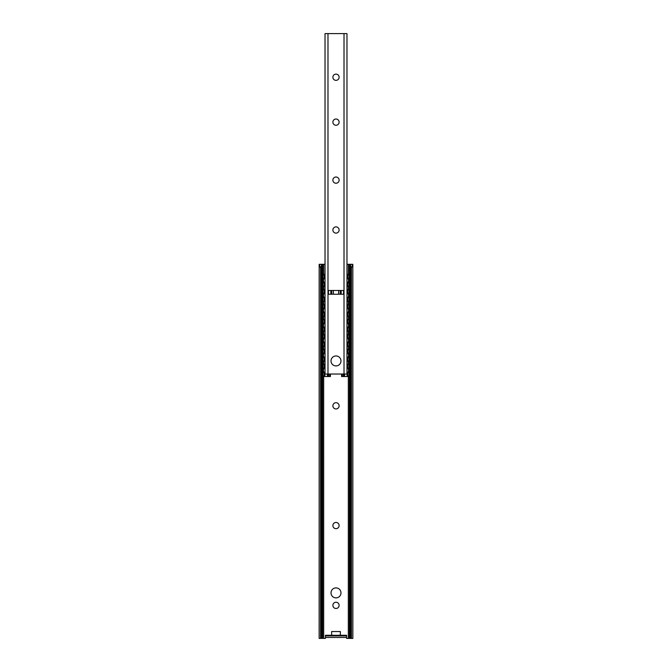 <?xml version="1.0" encoding="UTF-8"?>
<svg xmlns="http://www.w3.org/2000/svg" width="672" height="672" viewBox="0 0 672 672"><rect width="100%" height="100%" fill="white"/><g stroke="black" fill="none" stroke-linecap="round" stroke-linejoin="round"><path stroke-width="1.01" d="M332.884 525.546A3.116 3.116 0 0 1 337.562 522.85A3.116 3.116 0 0 1 337.562 528.242A3.116 3.116 0 0 1 332.884 525.546M332.884 405.829A3.116 3.116 0 0 1 337.562 403.133A3.116 3.116 0 0 1 337.562 408.534A3.116 3.116 0 0 1 332.884 405.829M332.884 605.354A3.116 3.116 0 0 1 337.562 602.658A3.116 3.116 0 0 1 337.562 608.051A3.116 3.116 0 0 1 332.884 605.354M352.825 264.298L352.85 638.4L351.439 638.4L351.439 268.036L350.406 265.322L351.254 264.298L352.825 264.298L351.439 268.036M351.296 264.331L350.91 264.835M325.03 264.298L320.746 264.298L321.594 265.322L320.561 268.036L319.175 264.298L320.704 264.331M320.561 268.036L320.561 638.4L319.15 638.4L319.175 264.298M321.594 265.322L321.594 638.4L325.399 638.4L325.399 635.905L346.601 635.905L346.601 635.284L331.632 635.284L331.632 631.546L340.368 631.546L340.368 635.284M320.561 638.4L321.594 638.4M350.406 265.322L350.406 638.4L351.439 638.4M331.01 592.88A4.99 4.99 0 0 1 338.495 588.563A4.99 4.99 0 0 1 338.495 597.206A4.99 4.99 0 0 1 331.01 592.88M325.399 637.468L346.601 637.468L346.601 635.905M331.632 635.284L325.399 635.284L325.399 635.905M346.601 637.468L346.601 638.4L350.406 638.4M346.97 264.298L350.91 264.298M341.611 374.035L341.611 376.53L349.054 376.53A3.116 0.538 -90 0 0 349.591 373.414L348.978 373.414A3.116 0.538 90 0 1 348.44 376.53M322.409 367.172L323.022 367.172A3.116 0.538 -90 0 1 323.56 364.056L322.946 364.056A3.116 0.538 90 0 0 322.409 367.172L322.409 373.414A3.116 0.538 90 0 0 322.946 376.53L330.389 376.53L330.389 374.035M324.013 372.616L323.383 370.289L324.013 367.97M324.013 357.655L323.383 355.328L324.013 353.002M324.013 342.695L323.383 340.368L324.013 338.041M324.013 327.726L323.383 325.399L324.013 323.072M324.013 312.766L323.383 310.439L324.013 308.112M324.013 297.797L323.383 295.47L324.013 293.143M347.987 367.97L348.617 370.289L347.987 372.616M347.987 353.002L348.617 355.328L347.987 357.655M347.987 338.041L348.617 340.368L347.987 342.695M347.987 323.072L348.617 325.399L347.987 327.726M347.987 308.112L348.617 310.439L347.987 312.766M347.987 293.143L348.617 295.47L347.987 297.797M324.013 282.836L323.383 280.51L324.013 278.183M347.987 278.183L348.617 280.51L347.987 282.836M323.56 376.53A3.116 0.538 -90 0 1 323.022 373.414L322.409 373.414M325.03 364.056L323.56 364.056M348.978 367.172L349.591 367.172A3.116 0.538 -90 0 0 349.054 364.056L348.44 364.056A3.116 0.538 90 0 1 348.978 367.172L348.978 373.414M348.44 364.056L346.97 364.056M323.56 361.561A3.116 0.538 -90 0 1 323.022 358.445L322.409 358.445A3.116 0.538 90 0 0 322.946 361.561L325.03 361.561M322.409 352.212L323.022 352.212A3.116 0.538 -90 0 1 323.56 349.096L322.946 349.096A3.116 0.538 90 0 0 322.409 352.212L322.409 358.445M325.03 349.096L323.56 349.096M349.054 361.561A3.116 0.538 -90 0 0 349.591 358.445L348.978 358.445A3.116 0.538 90 0 1 348.44 361.561L349.054 361.561M346.97 361.561L348.44 361.561M348.978 352.212L349.591 352.212A3.116 0.538 -90 0 0 349.054 349.096L348.44 349.096A3.116 0.538 90 0 1 348.978 352.212L348.978 358.445M348.44 349.096L346.97 349.096M323.56 346.601A3.116 0.538 -90 0 1 323.022 343.484L322.409 343.484A3.116 0.538 90 0 0 322.946 346.601L325.03 346.601M322.409 337.243L323.022 337.243A3.116 0.538 -90 0 1 323.56 334.127L322.946 334.127A3.116 0.538 90 0 0 322.409 337.243L322.409 343.484M325.03 334.127L323.56 334.127M349.054 346.601A3.116 0.538 -90 0 0 349.591 343.484L348.978 343.484A3.116 0.538 90 0 1 348.44 346.601L349.054 346.601M346.97 346.601L348.44 346.601M348.978 337.243L349.591 337.243A3.116 0.538 -90 0 0 349.054 334.127L348.44 334.127A3.116 0.538 90 0 1 348.978 337.243L348.978 343.484M348.44 334.127L346.97 334.127M323.56 331.632A3.116 0.538 -90 0 1 323.022 328.516L322.409 328.516A3.116 0.538 90 0 0 322.946 331.632L325.03 331.632M322.409 322.283L323.022 322.283A3.116 0.538 -90 0 1 323.56 319.166L322.946 319.166A3.116 0.538 90 0 0 322.409 322.283L322.409 328.516M325.03 319.166L323.56 319.166M349.054 331.632A3.116 0.538 -90 0 0 349.591 328.516L348.978 328.516A3.116 0.538 90 0 1 348.44 331.632L349.054 331.632M346.97 331.632L348.44 331.632M348.978 322.283L349.591 322.283A3.116 0.538 -90 0 0 349.054 319.166L348.44 319.166A3.116 0.538 90 0 1 348.978 322.283L348.978 328.516M348.44 319.166L346.97 319.166M323.56 316.672A3.116 0.538 -90 0 1 323.022 313.555L322.409 313.555A3.116 0.538 90 0 0 322.946 316.672L325.03 316.672M322.409 307.322L323.022 307.322A3.116 0.538 -90 0 1 323.56 304.198L322.946 304.198A3.116 0.538 90 0 0 322.409 307.322L322.409 313.555M325.03 304.198L323.56 304.198M349.054 316.672A3.116 0.538 -90 0 0 349.591 313.555L348.978 313.555A3.116 0.538 90 0 1 348.44 316.672L349.054 316.672M346.97 316.672L348.44 316.672M348.978 307.322L349.591 307.322A3.116 0.538 -90 0 0 349.054 304.198L348.44 304.198A3.116 0.538 90 0 1 348.978 307.322L348.978 313.555M348.44 304.198L346.97 304.198M323.56 301.711A3.116 0.538 -90 0 1 323.022 298.586L322.409 298.586A3.116 0.538 90 0 0 322.946 301.711L325.03 301.711M322.409 292.354L323.022 292.354A3.116 0.538 -90 0 1 323.56 289.237L322.946 289.237A3.116 0.538 90 0 0 322.409 292.354L322.409 298.586M325.03 289.237L323.56 289.237M349.054 301.711A3.116 0.538 -90 0 0 349.591 298.586L348.978 298.586A3.116 0.538 90 0 1 348.44 301.711L349.054 301.711M346.97 301.711L348.44 301.711M348.978 292.354L349.591 292.354A3.116 0.538 -90 0 0 349.054 289.237L348.44 289.237A3.116 0.538 90 0 1 348.978 292.354L348.978 298.586M348.44 289.237L346.97 289.237M323.56 286.742A3.116 0.538 -90 0 1 323.022 283.626L322.409 283.626A3.116 0.538 90 0 0 322.946 286.742L325.03 286.742M322.409 277.393L323.022 277.393A3.116 0.538 -90 0 1 323.56 274.277L322.946 274.277A3.116 0.538 90 0 0 322.409 277.393L322.409 283.626M323.022 277.393L323.022 283.626M349.054 286.742A3.116 0.538 -90 0 0 349.591 283.626L348.978 283.626A3.116 0.538 90 0 1 348.44 286.742L349.054 286.742M349.591 277.393A3.116 0.538 -90 0 0 349.054 274.277L348.44 274.277A3.116 0.538 90 0 1 348.978 277.393L349.591 277.393L349.591 283.626M348.978 277.393L348.978 283.626M348.44 274.277L346.97 274.277M346.97 286.742L348.44 286.742M323.022 292.354L323.022 298.586M323.022 307.322L323.022 313.555M323.022 322.283L323.022 328.516M323.022 337.243L323.022 343.484M323.022 352.212L323.022 358.445M325.03 274.277L323.56 274.277M349.591 292.354L349.591 298.586M349.591 307.322L349.591 313.555M349.591 322.283L349.591 328.516M349.591 337.243L349.591 343.484M349.591 352.212L349.591 358.445M349.591 367.172L349.591 373.414M323.022 367.172L323.022 373.414M332.884 180.121A3.116 3.116 0 0 1 337.562 177.425A3.116 3.116 0 0 1 337.562 182.826A3.116 3.116 0 0 1 332.884 180.121M332.884 77.246A3.116 3.116 0 0 1 337.562 74.542A3.116 3.116 0 0 1 337.562 79.943A3.116 3.116 0 0 1 332.884 77.246M332.884 122.136A3.116 3.116 0 0 1 337.562 119.44A3.116 3.116 0 0 1 337.562 124.841A3.116 3.116 0 0 1 332.884 122.136M332.884 230A3.116 3.116 0 0 1 337.562 227.304A3.116 3.116 0 0 1 337.562 232.705A3.116 3.116 0 0 1 332.884 230M331.01 360.94A4.99 4.99 0 0 1 338.495 356.622A4.99 4.99 0 0 1 338.495 365.257A4.99 4.99 0 0 1 331.01 360.94M343.585 294.227L328.415 294.227L328.415 290.48L343.585 290.48L343.585 294.227M344.014 33.6L325.03 33.6L325.03 374.035L346.97 374.035L346.97 33.6L344.014 33.6L344.014 374.035M321.09 264.298L321.09 264.835M348.314 264.298L348.314 274.277M348.314 286.742L348.314 289.237M348.314 301.711L348.314 304.198M348.314 316.672L348.314 319.166M348.314 331.632L348.314 334.127M348.314 346.601L348.314 349.096M348.314 361.561L348.314 364.056M348.314 376.53L348.314 638.4M323.686 264.298L323.686 274.277M323.686 286.742L323.686 289.237M323.686 301.711L323.686 304.198M323.686 316.672L323.686 319.166M323.686 331.632L323.686 334.127M323.686 346.601L323.686 349.096M323.686 361.561L323.686 364.056M323.686 376.53L323.686 638.4M322.602 264.298L322.602 274.991M322.602 286.02L322.602 289.96M322.602 300.989L322.602 304.92M322.602 315.949L322.602 319.889M322.602 330.918L322.602 334.849M322.602 345.878L322.602 349.818M322.602 360.839L322.602 364.778M322.602 375.808L322.602 638.4M349.398 264.298L349.398 274.991M349.398 286.02L349.398 289.96M349.398 300.989L349.398 304.92M349.398 315.949L349.398 319.889M349.398 330.918L349.398 334.849M349.398 345.878L349.398 349.818M349.398 360.839L349.398 364.778M349.398 375.808L349.398 638.4M342.191 374.035L342.191 376.53M329.809 374.035L329.809 376.53M347.693 364.056L347.693 368.096M347.693 372.49L347.693 376.53M347.693 349.096L347.693 353.128M347.693 357.529L347.693 361.561M347.693 334.127L347.693 338.167M347.693 342.56L347.693 346.601M347.693 319.166L347.693 323.198M347.693 327.6L347.693 331.632M347.693 304.198L347.693 308.238M347.693 312.631L347.693 316.672M347.693 289.237L347.693 293.278M347.693 297.671L347.693 301.711M324.307 274.277L324.307 278.309M324.307 282.71L324.307 286.742M324.307 289.237L324.307 293.278M324.307 297.671L324.307 301.711M324.307 304.198L324.307 308.238M324.307 312.631L324.307 316.672M324.307 319.166L324.307 323.198M324.307 327.6L324.307 331.632M324.307 334.127L324.307 338.167M324.307 342.56L324.307 346.601M324.307 349.096L324.307 353.128M324.307 357.529L324.307 361.561M324.92 274.277L324.92 278.762M324.92 282.257L324.92 286.742M324.92 289.237L324.92 293.723M324.92 297.217L324.92 301.711M324.92 304.198L324.92 308.692M324.92 312.186L324.92 316.672M324.92 319.166L324.92 323.652M324.92 327.146L324.92 331.632M324.92 334.127L324.92 338.612M324.92 342.115L324.92 346.601M324.92 349.096L324.92 353.581M324.92 357.076L324.92 361.561M347.693 274.277L347.693 278.309M347.693 282.71L347.693 286.742M347.08 349.096L347.08 353.581M347.08 357.076L347.08 361.561M347.08 334.127L347.08 338.612M347.08 342.115L347.08 346.601M347.08 319.166L347.08 323.652M347.08 327.146L347.08 331.632M347.08 304.198L347.08 308.692M347.08 312.186L347.08 316.672M347.08 289.237L347.08 293.723M347.08 297.217L347.08 301.711M347.08 274.277L347.08 278.762M347.08 282.257L347.08 286.742M344.56 374.035L344.56 376.53M347.08 364.056L347.08 368.542M347.08 372.044L347.08 376.53M324.307 364.056L324.307 368.096M324.307 372.49L324.307 376.53M324.92 364.056L324.92 368.542M324.92 372.044L324.92 376.53M327.44 374.035L327.44 376.53M328.037 374.035L328.037 376.53M328.625 374.035L328.625 376.53M343.375 374.035L343.375 376.53M343.963 374.035L343.963 376.53M341.149 294.227L341.149 290.48M330.851 294.227L330.851 290.48M327.986 374.035L327.986 33.6M340.284 290.48L340.284 294.227M338.654 290.48L338.654 294.227M333.346 290.48L333.346 294.227M331.716 290.48L331.716 294.227M323.686 282.929A2.478 2.478 0 0 0 325.03 282.148M325.03 278.872A2.478 2.478 0 0 0 323.686 278.09M322.409 278.149A2.478 2.478 0 0 0 321.594 278.594M321.594 282.425A2.478 2.478 0 0 0 322.409 282.862M323.686 297.889A2.478 2.478 0 0 0 325.03 297.108M325.03 293.84A2.478 2.478 0 0 0 323.686 293.051M322.409 293.118A2.478 2.478 0 0 0 321.594 293.563M321.594 297.385A2.478 2.478 0 0 0 322.409 297.83M348.314 293.051A2.478 2.478 0 0 0 346.97 293.84M346.97 297.108A2.478 2.478 0 0 0 348.314 297.889M349.591 297.83A2.478 2.478 0 0 0 350.406 297.385M350.406 293.563A2.478 2.478 0 0 0 349.591 293.118M323.686 312.858A2.478 2.478 0 0 0 325.03 312.068M325.03 308.801A2.478 2.478 0 0 0 323.686 308.011M322.409 308.078A2.478 2.478 0 0 0 321.594 308.524M321.594 312.346A2.478 2.478 0 0 0 322.409 312.791M323.686 327.818A2.478 2.478 0 0 0 325.03 327.037M325.03 323.761A2.478 2.478 0 0 0 323.686 322.98M322.409 323.047A2.478 2.478 0 0 0 321.594 323.484M321.594 327.314A2.478 2.478 0 0 0 322.409 327.76M348.314 322.98A2.478 2.478 0 0 0 346.97 323.761M346.97 327.037A2.478 2.478 0 0 0 348.314 327.818M349.591 327.76A2.478 2.478 0 0 0 350.406 327.314M350.406 323.484A2.478 2.478 0 0 0 349.591 323.047M323.686 342.787A2.478 2.478 0 0 0 325.03 341.998M325.03 338.73A2.478 2.478 0 0 0 323.686 337.94M322.409 338.008A2.478 2.478 0 0 0 321.594 338.453M321.594 342.275A2.478 2.478 0 0 0 322.409 342.72M323.686 357.748A2.478 2.478 0 0 0 325.03 356.966M325.03 353.69A2.478 2.478 0 0 0 323.686 352.909M322.409 352.976A2.478 2.478 0 0 0 321.594 353.413M321.594 357.244A2.478 2.478 0 0 0 322.409 357.68M348.314 352.909A2.478 2.478 0 0 0 346.97 353.69M346.97 356.966A2.478 2.478 0 0 0 348.314 357.748M349.591 357.68A2.478 2.478 0 0 0 350.406 357.244M350.406 353.413A2.478 2.478 0 0 0 349.591 352.976M323.686 372.716A2.478 2.478 0 0 0 325.03 371.927M325.03 368.659A2.478 2.478 0 0 0 323.686 367.87M322.409 367.937A2.478 2.478 0 0 0 321.594 368.382M321.594 372.204A2.478 2.478 0 0 0 322.409 372.649M348.314 278.09A2.478 2.478 0 0 0 346.97 278.872M346.97 282.148A2.478 2.478 0 0 0 348.314 282.929M349.591 282.862A2.478 2.478 0 0 0 350.406 282.425M350.406 278.594A2.478 2.478 0 0 0 349.591 278.149M348.314 308.011A2.478 2.478 0 0 0 346.97 308.801M346.97 312.068A2.478 2.478 0 0 0 348.314 312.858M349.591 312.791A2.478 2.478 0 0 0 350.406 312.346M350.406 308.524A2.478 2.478 0 0 0 349.591 308.078M348.314 337.94A2.478 2.478 0 0 0 346.97 338.73M346.97 341.998A2.478 2.478 0 0 0 348.314 342.787M349.591 342.72A2.478 2.478 0 0 0 350.406 342.275M350.406 338.453A2.478 2.478 0 0 0 349.591 338.008M348.314 367.87A2.478 2.478 0 0 0 346.97 368.659M346.97 371.927A2.478 2.478 0 0 0 348.314 372.716M349.591 372.649A2.478 2.478 0 0 0 350.406 372.204M350.406 368.382A2.478 2.478 0 0 0 349.591 367.937"/></g></svg>
